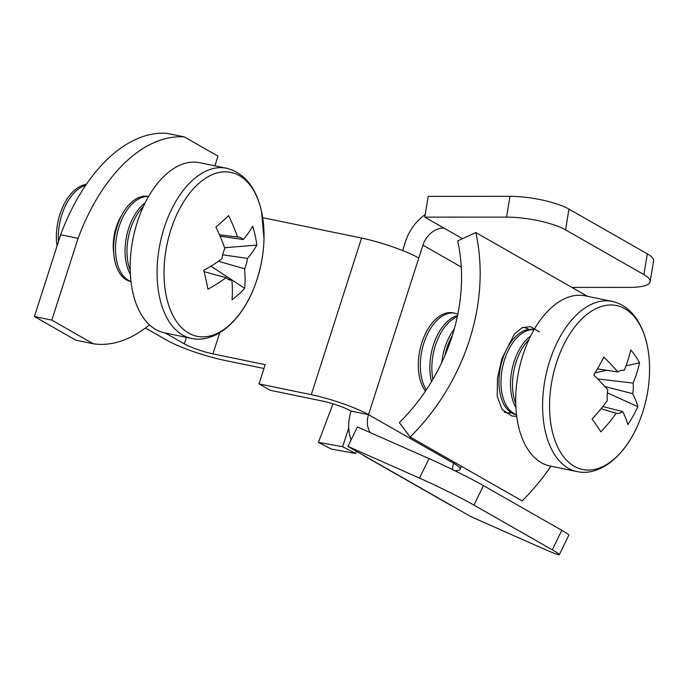<?xml version="1.0" encoding="UTF-8"?>
<svg xmlns="http://www.w3.org/2000/svg" width="688" height="688" viewBox="0 0 688 688"><rect width="100%" height="100%" fill="white"/><g stroke="black" fill="none" stroke-linecap="round" stroke-linejoin="round"><path stroke-width="1.03" d="M539.401 331.908L530.431 326.654L522.149 327.712L514.357 334.067L501.879 358.766L497.467 378.151L497.209 396.107L502.068 409.523L511.975 415.999L516.722 416.335M587.466 296.296L475.812 232.553A195.495 157.354 -60.3 0 1 410.168 437.009L522.115 500.916A195.495 157.354 -60.3 0 0 550.968 466.197M410.168 437.009L399.332 422.656A173.772 139.87 -60.3 0 0 457.683 240.92L475.812 232.553M113.787 253.614A35.836 20.571 -78.3 0 1 121.69 215.335M149.451 324.839A162.91 93.508 -78.3 0 1 93.233 343.768L75.818 340.173L34.4 316.523L60.656 234.746A162.91 93.508 -78.3 0 1 166.986 133.352L184.41 136.946L217.993 156.124L214.88 165.817M263.977 368.493L224.142 360.263A43.439 6.545 -162.2 0 1 166.909 340.285L145.409 328.004M93.233 343.768L51.815 320.126L78.079 238.34A162.91 93.508 -78.3 0 1 184.41 136.946M186.422 337.378L184.332 343.88L165.309 333.018M60.656 234.746L78.079 238.34M34.4 316.523L51.815 320.126M351.112 439.89A43.439 34.968 -60.3 0 1 351.095 411.063L368.519 414.658A43.439 6.545 -162.2 0 0 311.286 394.68L259.032 383.887L265.198 364.666L212.945 353.873L219.739 332.708M262.687 217.64L361.57 238.065A43.439 6.545 17.8 0 1 418.803 258.043L368.519 414.658A21.724 17.484 -60.3 0 0 370.35 432.632M351.095 411.063A21.724 3.268 -162.2 0 0 322.483 401.07L270.229 390.277L259.032 383.887M425.193 214.622A43.439 34.968 -60.3 0 0 405.516 241.565L402.626 250.561M462.517 238.684L443.812 228.003A21.724 17.484 -60.3 0 0 422.931 245.16L418.803 258.043M443.812 228.003L424.78 217.133L428.22 196.372L509.997 196.347A43.439 10.776 9.4 0 1 568.976 209.109L647.331 253.846A43.439 10.776 9.4 0 1 653.6 260.967L650.16 281.727A43.439 10.776 9.4 0 1 629.692 287.403L571.934 287.429M424.78 217.133L506.557 217.107A43.439 10.776 9.4 0 1 565.536 229.869L643.891 274.607A43.439 10.776 9.4 0 1 650.16 281.727M361.965 454.424A43.439 34.968 -60.3 0 0 364.391 455.981A43.439 34.968 -60.3 0 0 366.953 457.279L452.033 505.852A43.439 34.968 119.7 0 1 449.47 504.553L364.391 455.981M452.42 469.543A21.724 17.484 119.7 0 1 453.59 463.23L453.977 462.018M452.033 505.852L471.074 516.722L542.66 548.431A43.439 2.116 -154.1 0 0 559.335 554.648A43.439 2.116 -154.1 0 0 552.301 549.832L473.946 505.095A43.439 2.116 -154.1 0 0 419.525 478.126L347.939 446.417L366.971 457.279M559.335 554.648L568.83 535.135A43.439 2.116 -154.1 0 0 561.786 530.319L483.432 485.59A43.439 2.116 -154.1 0 0 429.011 458.621L357.433 426.904L347.939 446.417M454.777 470.695A43.439 6.545 -162.2 0 0 460.117 469.311A43.439 6.545 -162.2 0 0 453.59 463.23L368.519 414.658M348.747 427.841L342.684 446.727L355.636 453.461L331.41 449.092L318.449 442.358L333.001 403.822M342.684 446.727L318.449 442.358M355.636 453.461L356.358 451.225M184.332 343.88A21.724 3.268 -162.2 0 0 212.945 353.873M86.267 184.436A43.439 24.94 101.7 0 0 74.184 190.542A43.439 24.94 101.7 0 0 57.035 246.029M85.63 185.364A43.439 24.94 101.7 0 0 76.119 190.946A43.439 24.94 101.7 0 0 58.446 241.643M148.565 196.484L148.333 196.433A43.439 24.94 101.7 0 0 131.417 202.367A43.439 24.94 101.7 0 0 114.896 261.225A43.439 24.94 101.7 0 0 130.763 281.521L130.987 281.573M148.505 196.579A43.439 24.94 101.7 0 0 133.352 202.762A43.439 24.94 101.7 0 0 116.831 261.621A43.439 24.94 101.7 0 0 130.969 281.452M145.134 202.865A43.439 24.94 101.7 0 0 142.863 204.732A43.439 24.94 101.7 0 0 126.343 263.59A43.439 24.94 101.7 0 0 130.367 274.349M143.405 206.46A43.439 24.94 101.7 0 0 128.278 263.986A43.439 24.94 101.7 0 0 130.204 270.367M229.689 324.908A83.704 48.048 101.7 0 0 253.657 288.65A141.186 141.186 0 0 0 264.003 238.581A83.704 48.048 101.7 0 0 190.559 192.09A83.704 48.048 101.7 0 0 187.523 332.424A83.704 48.048 101.7 0 0 264.003 238.581A83.704 48.048 101.7 0 0 261.517 211.5A83.704 48.048 101.7 0 0 198.368 183.816A83.704 48.048 101.7 0 0 166.539 297.225A83.704 48.048 101.7 0 0 229.689 324.908M264.003 238.581L261.474 211.139C255.824 187.05 244.18 172.748 226.55 168.233L199.649 162.678A86.886 49.871 101.7 0 0 145.865 201.421A86.886 49.871 101.7 0 0 132.775 292.254A86.886 49.871 101.7 0 0 164.492 332.854L191.402 338.41C214.699 343.613 240.482 322.001 253.657 288.65M227.737 279.061L231.873 280.248A21.921 12.582 101.7 0 1 229.663 279.947A21.921 12.582 101.7 0 1 226.094 277.711A140.748 71.019 -12.5 0 1 207.922 289.227A139.587 44.815 -113.9 0 0 203.743 270.367A140.748 71.019 167.5 0 0 221.906 258.86A21.921 12.582 101.7 0 1 224.821 248.471A140.748 90.764 47.9 0 0 215.877 227.117A139.587 27.288 -32.4 0 0 222.508 221.287A139.587 27.288 -32.4 0 0 228.571 215.662A140.748 90.764 -132.1 0 1 237.515 237.016A21.921 12.582 101.7 0 1 238.521 237.068A21.921 12.582 101.7 0 1 243.303 239.553L220.074 236.182M231.873 280.248A140.748 90.764 47.9 0 1 232.011 299.787A139.587 98.788 -164.4 0 0 238.71 294.292A139.587 98.788 -164.4 0 0 244.704 288.324A140.748 90.764 -132.1 0 0 244.567 268.793A21.921 12.582 101.7 0 0 247.482 258.413A140.748 71.019 -12.5 0 0 256.839 245.074A139.587 116.315 15.7 0 0 252.651 226.223A140.748 71.019 167.5 0 1 243.303 239.553M244.567 268.793L218.483 261.277M244.704 288.324L210.889 266.196M219.481 234.814L237.515 237.016M226.094 277.711L204.061 271.64M222.663 254.809L247.482 258.413M256.839 245.074L224.572 247.749M457.83 314.175A43.439 24.94 101.7 0 0 455.069 313.307L453.057 312.894A43.439 24.94 101.7 0 0 427.128 330.472A43.439 24.94 101.7 0 0 424.78 390.251A43.439 24.94 101.7 0 0 425.425 391.154M457.554 315.517A43.439 24.94 101.7 0 0 438.652 332.854A43.439 24.94 101.7 0 0 431.514 381.616M455.069 313.307A43.439 24.94 101.7 0 0 429.14 330.885A43.439 24.94 101.7 0 0 426.268 389.89M454.312 328.916A43.439 24.94 101.7 0 0 450.176 335.228A43.439 24.94 101.7 0 0 441.748 362.542M457.314 316.678A43.439 24.94 101.7 0 0 440.664 333.267A43.439 24.94 101.7 0 0 432.907 379.286M452.463 335.151A43.439 24.94 101.7 0 0 452.188 335.649A43.439 24.94 101.7 0 0 444.912 355.541M504.519 412.241A43.439 24.94 101.7 0 0 504.622 412.258L506.626 412.68A43.439 24.94 101.7 0 0 511.554 412.843M504.201 411.949A43.439 24.94 101.7 0 0 506.626 412.68M534.094 329.629L533.716 329.552A43.439 24.94 101.7 0 0 507.796 347.13A43.439 24.94 101.7 0 0 505.439 406.918A43.439 24.94 101.7 0 0 516.146 414.64L516.525 414.718M534.043 329.724A43.439 24.94 101.7 0 0 509.799 347.543A43.439 24.94 101.7 0 0 507.452 407.33A43.439 24.94 101.7 0 0 516.507 414.615M530.723 335.899A43.439 24.94 101.7 0 0 519.32 349.513A43.439 24.94 101.7 0 0 515.905 407.631M528.943 339.605A43.439 24.94 101.7 0 0 521.323 349.925A43.439 24.94 101.7 0 0 515.742 403.521M632.59 435.616A83.704 48.048 101.7 0 0 639.195 421.804A141.186 141.186 0 0 0 649.541 371.735L649.541 371.735A83.704 48.048 101.7 0 0 637.114 320.427A83.704 48.048 101.7 0 0 566.542 339.416A83.704 48.048 101.7 0 0 562.01 454.596A83.704 48.048 101.7 0 0 632.59 435.616M649.541 371.735C649.893 350.097 645.525 332.416 636.434 318.682C629.933 309.273 621.823 303.511 612.088 301.378L585.187 295.823A86.886 49.871 101.7 0 0 524.695 349.925A86.886 49.871 101.7 0 0 528.625 450.545A86.886 49.871 101.7 0 0 550.03 466L576.94 471.564C600.237 476.758 626.02 455.155 639.195 421.804M602.826 406.522L622.649 411.579A21.921 12.582 101.7 0 1 616.19 413.316A140.748 100.921 -34.5 0 1 600.899 431.849A139.587 13.657 -130.3 0 0 592.076 418.992A140.748 100.921 145.5 0 0 607.366 400.459A21.921 12.582 101.7 0 1 607.779 389.915A140.748 55.668 29.2 0 0 593.804 375.063A139.587 53.819 -50.4 0 0 599.067 366.05A139.587 53.819 -50.4 0 0 603.84 357.132A140.748 55.668 -150.8 0 1 617.815 371.984A21.921 12.582 101.7 0 1 624.059 370.221A21.921 12.582 101.7 0 1 624.274 370.247A140.748 100.921 145.5 0 0 630.75 349.9A139.587 85.157 3.2 0 1 639.582 362.757L626.003 365.853M622.649 411.579A140.748 55.668 29.2 0 1 627.817 424.608A139.587 125.319 -179.4 0 0 633.235 415.827A139.587 125.319 -179.4 0 0 637.853 406.677A140.748 55.668 -150.8 0 0 632.693 393.648A21.921 12.582 101.7 0 0 633.106 383.104A140.748 100.921 -34.5 0 0 639.582 362.757M632.693 393.648L604.855 386.536M637.853 406.677L607.341 392.865M597.468 368.863L617.815 371.984M616.19 413.316L601.054 408.741M597.743 378.95L633.106 383.104M606.644 370.264L595.103 372.896M528.797 329.389A43.439 24.94 101.7 0 0 524.204 327.591A43.439 24.94 101.7 0 0 522.906 327.385M311.286 394.68L361.57 238.065M461.278 267.047L422.931 245.16M509.997 196.347L506.557 217.107M568.976 209.109L565.536 229.869M647.331 253.846L643.891 274.607M552.301 549.832L561.786 530.319M473.946 505.095L483.432 485.59M419.525 478.126L429.011 458.621M226.55 168.233A86.886 49.871 101.7 0 0 172.774 206.976A86.886 49.871 101.7 0 0 159.685 297.809A86.886 49.871 101.7 0 0 191.402 338.41M612.088 301.378A86.886 49.871 101.7 0 0 551.595 355.481A86.886 49.871 101.7 0 0 555.534 456.101A86.886 49.871 101.7 0 0 576.94 471.564M461.141 466.111L460.117 469.311M523.009 327.342L524.204 327.591"/></g></svg>
